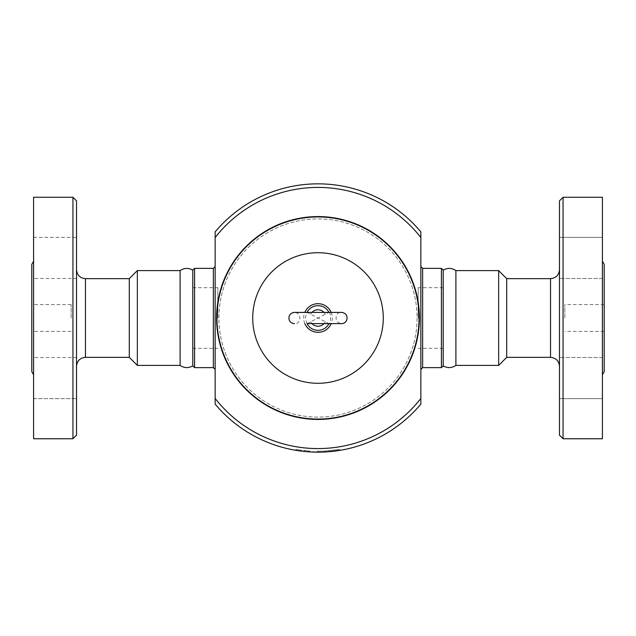 <?xml version="1.0" encoding="UTF-8"?>
<svg xmlns="http://www.w3.org/2000/svg" width="636" height="636" viewBox="0 0 636 636"><rect width="100%" height="100%" fill="white"/><g stroke="black" fill="none" stroke-linecap="round" stroke-linejoin="round"><path stroke-width="0.48" stroke-dasharray="3.18 2.39" d="M192.788 365.851L192.788 270.149M180.099 270.602L180.099 365.398M33.589 318L33.589 374.763L33.589 318M31.8 264.338L31.8 371.663M33.589 197.263L33.589 438.737M33.589 278.489L33.589 237.347L33.589 278.489L76.519 278.489L76.519 237.347L76.519 278.489M33.589 378.078L33.589 398.653L33.589 378.078M33.589 357.512L33.589 398.653L33.589 357.512L76.519 357.512L76.519 398.653L76.519 357.512L76.519 398.653L76.519 357.512L33.589 357.512M71.153 318L71.153 304.588L71.153 318M31.8 318L31.8 304.588L31.8 318M76.519 200.841L76.519 435.167M72.941 438.745L72.941 197.263M76.519 318L76.519 366.296L76.519 318M129.291 278.648L129.291 357.353M604.2 264.338L604.2 371.663M604.2 318L604.2 331.42L604.2 318M498.664 270.602L498.664 365.398M506.709 278.648L506.709 357.353M455.901 270.602L455.901 365.398M194.576 268.36L194.576 367.64M443.213 270.149L443.213 365.851M441.424 367.64L441.424 268.36M340.077 450.328L339.934 449.445L324.217 451.115L340.101 449.413L340.252 450.296L337.207 450.773M324.042 451.123L324.257 452.013L324.042 451.123M327.198 451.838L326.022 451.918M325.91 451.926L324.67 451.989M337.167 450.781L327.468 451.822L327.405 450.932M297.513 450.582C295.231 450.216 295.231 450.216 297.513 450.582L297.648 449.7L308.237 450.9L297.648 449.7C295.382 449.334 295.382 449.334 297.648 449.7C295.382 449.334 295.382 449.334 297.648 449.7L297.513 450.582A134.156 134.156 0 0 0 308.174 451.798C310.471 451.95 310.471 451.95 308.174 451.798L308.237 450.9C310.527 451.059 310.527 451.059 308.237 450.9C310.527 451.059 310.527 451.059 308.237 450.9L308.174 451.798M301.162 450.193L301.051 451.083L301.162 450.193M304.7 450.598L304.604 451.488L304.7 450.598M316.935 451.258L324.392 451.107C326.681 450.988 326.681 450.988 324.392 451.107C326.681 450.988 326.681 450.988 324.392 451.107L316.935 451.258L316.927 452.148M313.381 451.178L313.349 452.077L313.381 451.178M317.825 451.258L317.825 452.156A134.156 134.156 0 0 0 324.44 452.005C326.745 451.878 326.745 451.878 324.44 452.005C326.745 451.878 326.745 451.878 324.44 452.005A134.156 134.156 0 0 1 324.082 452.021M326.101 451.91L326.165 451.011M307.188 323.637L328.812 312.363L341.524 312.363C336.293 310.773 332.501 322.388 341.524 323.637L328.812 323.637L307.188 312.363L294.476 312.363C303.054 313.111 300.192 325.107 294.476 323.637M307.037 323.637A12.322 12.322 0 0 1 307.013 323.589L305.256 318L307.013 312.411A12.322 12.322 0 0 1 307.037 312.363M328.963 312.363A12.322 12.322 0 0 1 328.987 312.411C331.086 312.817 331.086 323.183 328.987 323.589A12.322 12.322 0 0 1 328.963 323.637M304.843 323.637A14.31 14.31 0 0 1 304.843 312.363M331.157 312.363A14.31 14.31 0 0 1 331.157 323.637M216.94 318A101.06 101.06 0 0 1 368.53 230.478A101.06 101.06 0 0 1 368.53 405.522A101.06 101.06 0 0 1 216.94 318M417.097 318A99.097 99.097 0 0 1 318 417.097A99.097 99.097 0 0 1 218.903 318A99.097 99.097 0 0 1 318 218.903A99.097 99.097 0 0 1 417.097 318M215.143 231.862A134.156 134.156 0 0 1 420.857 231.862L420.857 237.554A130.579 130.579 0 0 0 215.151 237.554L215.151 231.862M215.151 237.554L215.151 404.138A134.156 134.156 0 0 0 420.857 404.138L420.857 237.554M215.151 398.446A130.579 130.579 0 0 0 420.849 398.446M420.857 318L420.857 266.571L420.857 318M215.151 318L215.151 369.429L215.151 318M218.903 318A99.097 99.097 0 0 1 367.544 232.18A99.097 99.097 0 0 1 367.552 403.82A99.097 99.097 0 0 1 218.903 318M216.582 318A101.418 101.418 0 0 1 368.713 230.168A101.418 101.418 0 0 1 368.713 405.832A101.418 101.418 0 0 1 216.582 318M602.411 257.922L602.411 237.347L602.411 257.922M559.481 257.922L559.481 237.347L559.481 257.922M602.411 278.489L602.411 237.347L559.481 237.347L559.481 278.489L559.481 237.347L602.411 237.347L602.411 278.489L559.481 278.489L602.411 278.489M602.411 378.078L602.411 398.653L602.411 378.078M559.481 378.078L559.481 398.653L559.481 378.078M602.411 357.512L602.411 398.653L559.481 398.653L559.481 357.512L559.481 398.653L602.411 398.653L602.411 357.512L559.481 357.512L602.411 357.512M559.481 318L559.481 269.704L559.481 318M602.411 197.263L602.411 438.745M563.059 197.263L563.059 438.745M559.481 435.159L559.481 200.833M564.848 318L564.848 304.58L564.848 318M602.411 318L602.411 261.237L602.411 318M137.336 270.602L137.336 365.398M192.788 318L192.788 287.679L192.788 318M217.83 318L217.83 287.679L217.83 318M443.213 318L443.213 348.321L443.213 318M418.17 318L418.17 287.679L418.17 318M85.463 278.648L85.463 357.353M213.362 367.64L213.362 268.36M422.638 268.36L422.638 367.64M328.915 450.813L328.995 451.703M335.267 450.137L335.387 451.027M336.77 449.93L336.897 450.821M332.89 450.423L332.994 451.314M331.308 450.598L331.396 451.488M324.392 451.107L324.44 452.005L324.392 451.107M310.686 314.24A8.228 8.228 0 0 1 312.006 312.363M323.994 312.363A8.228 8.228 0 0 1 325.314 314.24M325.314 321.76A8.228 8.228 0 0 1 323.994 323.637M312.006 323.637A8.228 8.228 0 0 1 310.686 321.76M550.538 357.353L550.538 278.648M71.153 304.58L31.8 304.58M71.153 331.42L31.8 331.42M33.589 398.653L76.519 398.653L33.589 398.653M33.589 237.347L76.519 237.347M295.891 449.413L295.748 450.296M310.01 451.019L309.955 451.918M604.2 304.58L564.848 304.58M604.2 331.42L564.848 331.42M192.788 348.321L217.83 348.321M192.788 287.679L217.83 287.679M443.213 348.321L418.17 348.321M443.213 287.679L418.17 287.679"/><path stroke-width="0.95" d="M180.099 270.602C184.241 267.843 188.471 267.692 192.788 270.149L192.788 365.851C188.471 368.308 184.241 368.157 180.099 365.398L180.099 270.602L137.336 270.602L129.291 278.648L85.463 278.648C80.033 278.115 77.051 275.134 76.519 269.704M33.589 374.763L31.8 371.663L31.8 264.338L33.589 261.237M33.589 438.737L33.589 197.263L72.941 197.255M76.519 435.159L76.519 200.833L72.941 197.263L72.941 438.745L33.589 438.745M180.099 365.398L137.336 365.398L129.291 357.353L129.291 278.648M602.411 374.763L604.2 371.663L604.2 264.338L602.411 261.237M498.664 318L498.664 270.602L455.901 270.602L455.901 365.398L498.664 365.398L498.664 318M506.709 318L506.709 278.648L550.538 278.648L550.538 357.353L506.709 357.353L506.709 318M192.788 365.851L194.576 367.64L194.576 268.36L192.788 270.149M441.424 367.64L443.213 365.851L443.213 270.149L441.424 268.36L441.424 367.64L422.638 367.64L422.638 268.36L420.857 266.571M324.257 452.013L327.468 451.822M340.077 450.328L327.198 451.838M297.513 450.582C295.231 450.216 295.231 450.216 297.513 450.582A134.156 134.156 0 0 0 301.051 451.083L304.604 451.488A134.156 134.156 0 0 0 308.174 451.798C310.471 451.95 310.471 451.95 308.174 451.798M313.349 452.077L316.927 452.148L313.349 452.077M324.082 452.021A134.156 134.156 0 0 1 316.927 452.148L317.825 452.156M304.843 312.363A14.31 14.31 0 0 1 331.157 312.363M331.157 323.637A14.31 14.31 0 0 1 304.843 323.637M216.94 318A101.06 101.06 0 0 1 368.53 230.478A101.06 101.06 0 0 1 368.53 405.522A101.06 101.06 0 0 1 216.94 318M215.143 237.554A130.579 130.579 0 0 1 420.857 237.554L420.857 398.446A130.579 130.579 0 0 1 215.151 398.446L215.151 404.138A134.156 134.156 0 0 0 420.849 404.138M420.857 237.554L420.857 231.862A134.156 134.156 0 0 0 215.151 231.862L215.151 398.446M420.857 404.138L420.857 398.446M216.582 318A101.418 101.418 0 0 1 368.713 230.168A101.418 101.418 0 0 1 368.713 405.832A101.418 101.418 0 0 1 216.582 318M563.059 438.745L602.411 438.745L602.411 197.263L563.059 197.263L563.059 438.737L559.481 435.167L559.481 200.841M137.336 365.398L137.336 270.602M129.291 357.353L85.463 357.353L85.463 278.648M194.576 268.36L213.362 268.36L213.362 367.64L194.576 367.64M312.006 312.363A8.228 8.228 0 0 1 323.994 312.363M328.963 312.363A12.322 12.322 0 0 0 307.037 312.363M323.994 323.637A8.228 8.228 0 0 1 312.006 323.637M307.037 323.637A12.322 12.322 0 0 0 328.963 323.637M252.715 318A65.285 65.285 0 0 1 350.643 261.46A65.285 65.285 0 0 1 350.643 374.54A65.285 65.285 0 0 1 252.715 318M76.519 435.167L72.941 438.737M85.463 357.353C80.033 357.885 77.051 360.866 76.519 366.296M506.717 278.648L498.664 270.602M506.717 357.353L498.664 365.398M441.424 268.36L422.638 268.36M307.188 323.637L341.524 323.637C343.981 323.517 345.722 322.341 346.747 320.107C347.741 316.092 346.238 313.524 342.255 312.411L293.745 312.411C289.762 313.524 288.259 316.092 289.253 320.107C290.278 322.341 292.019 323.517 294.476 323.637L294.476 323.637M213.362 268.36L215.151 266.571M213.362 367.64L215.151 369.429M422.638 367.64L420.857 369.429M550.538 357.353C555.967 357.885 558.949 360.866 559.481 366.296M550.538 278.648C555.967 278.115 558.949 275.134 559.481 269.704M559.481 200.833L563.059 197.263M443.213 270.149C447.537 267.692 451.767 267.843 455.901 270.602M443.213 365.851C447.537 368.308 451.767 368.157 455.901 365.398"/></g></svg>
